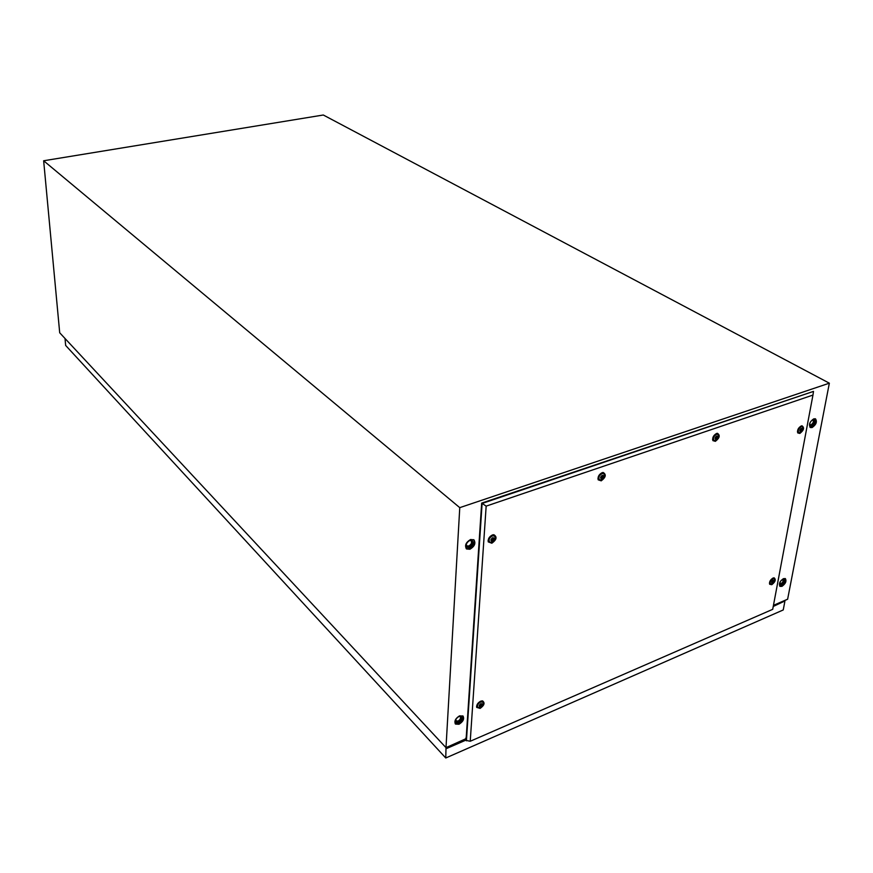 <?xml version="1.0" encoding="UTF-8"?>
<svg xmlns="http://www.w3.org/2000/svg" width="873" height="873" viewBox="0 0 873 873"><rect width="100%" height="100%" fill="white"/><g stroke="black" fill="none" stroke-linecap="round" stroke-linejoin="round"><path stroke-width="1.31" d="M812.108 427.552L810.362 427.552C808.54 424.627 809.675 421.724 813.767 418.833L815.491 418.844C817.324 421.757 816.2 424.66 812.108 427.552M815.218 418.734C816.506 421.866 815.251 424.682 811.464 427.192L809.991 427.29M781.957 586.35L780.004 586.383C778.629 583.851 779.764 581.276 783.419 578.657L785.362 578.613C786.748 581.145 785.613 583.721 781.957 586.35M785.1 578.493C785.962 581.2 784.718 583.688 781.379 585.947L779.676 586.099M470.547 539.525C465.822 542.395 464.491 545.538 466.553 548.964L469.936 549.248C474.65 546.367 475.971 543.224 473.897 539.809L470.547 539.525M466.16 548.604L469.368 548.757C473.766 546.225 475.218 543.202 473.712 539.678M459.536 715.86C455.411 718.457 454.069 721.196 455.499 724.077L459.012 724.263C463.137 721.655 464.469 718.915 463.017 716.035L459.536 715.86M455.182 723.706L458.489 723.717C462.286 721.436 463.727 718.817 462.821 715.871M445.481 747.102L59.702 332.777L43.65 160.763L459.765 507.649L445.994 747.604L465.44 739.158L466.226 737.336L465.691 739.758L445.95 748.336M43.65 160.763L323.305 115.007L829.35 383.182L787.632 599.194L773.456 605.349M829.35 383.182L459.765 507.649M445.994 747.604L445.481 747.048M465.56 738.885L445.994 747.648M773.325 606.026L787.588 599.216M773.445 605.393L787.621 599.238M773.249 606.462L784.521 601.159M784.871 601.41L783.234 609.954L445.765 757.993L65.65 345.435L65.017 338.484M445.994 748.314L445.765 757.993M446.299 748.652L466.051 740.064M716.144 439.315C718.097 437.602 718.261 436.511 716.646 436.031C714.692 437.744 714.529 438.835 716.144 439.315M716.449 434.339L717.846 434.372C719.199 436.467 718.424 438.497 715.5 440.483L714.092 440.439C712.739 438.344 713.525 436.314 716.449 434.339M601.89 478.753C603.996 476.942 604.116 475.807 602.272 475.349C600.155 477.171 600.035 478.306 601.89 478.753M602.032 473.581L603.778 473.668C605.196 475.872 604.378 477.968 601.311 479.943L599.555 479.855C598.136 477.64 598.954 475.545 602.032 473.581M716.635 436.14L715.456 439.195L716.155 439.206L717.333 436.162L716.635 436.14M602.25 475.458L601.017 478.6L601.901 478.644L603.134 475.501L602.25 475.458M600.624 477.804L602.315 475.436M480.619 706.661C482.704 704.806 482.78 703.802 480.827 703.66C478.731 705.515 478.666 706.519 480.619 706.661M480.565 701.99L482.824 702.099C483.806 704.02 482.922 705.864 480.172 707.621L477.902 707.512C476.92 705.58 477.815 703.736 480.565 701.99M772.54 583.033C774.264 581.451 774.438 580.523 773.052 580.261C771.328 581.844 771.154 582.771 772.54 583.033M772.889 578.766L774.209 578.755C775.159 580.458 774.395 582.204 771.918 583.961L770.586 583.982C769.648 582.269 770.412 580.534 772.889 578.766M492.394 541.14C494.631 539.23 494.707 538.084 492.645 537.703C490.408 539.612 490.32 540.758 492.394 541.14M492.361 535.869L494.522 536.033C495.908 538.303 495.035 540.398 491.903 542.319L489.731 542.155C488.356 539.885 489.229 537.79 492.361 535.869M480.827 703.758L479.495 706.519L480.619 706.563L481.951 703.813L480.827 703.758M479.266 705.602L481.11 703.66M773.042 580.349L771.885 582.957L772.55 582.946L773.707 580.338L773.042 580.349M492.634 537.801L491.313 540.944L492.405 541.031L493.714 537.888L492.634 537.801M490.942 540.147L492.939 537.724M493.529 535.204L492.885 534.833M800.683 431.513C802.505 429.898 802.702 428.85 801.272 428.392C799.45 430.007 799.253 431.055 800.683 431.513M801.098 426.777L802.287 426.788C803.52 428.741 802.756 430.695 800.006 432.626L798.806 432.626C797.584 430.662 798.348 428.708 801.098 426.777M801.25 428.49L800.105 431.415L800.705 431.415L801.851 428.49L801.25 428.49M801.098 426.111L802.287 426.788M715.369 441.334L712.903 440.625C712.226 437.689 713.448 435.3 716.58 433.477L717.42 433.314C720.356 435.289 719.668 437.962 715.369 441.334M713.263 439.927L712.608 439.665M601.213 480.837L598.191 479.823C597.623 476.811 598.933 474.421 602.13 472.686L603.199 472.489C606.473 474.563 605.818 477.345 601.213 480.837M598.802 479.31L597.95 478.841M480.117 708.407L476.68 707.381C476.462 704.86 477.771 702.809 480.63 701.205L482.573 700.899C485.115 702.885 484.297 705.384 480.117 708.407M477.215 706.824L476.593 706.366M771.787 584.692L769.648 584.255C769.178 581.855 770.302 579.792 773.02 578.046L774.1 577.828C776.152 579.552 775.388 581.844 771.787 584.692M491.837 543.224L488.258 541.893C487.865 538.914 489.262 536.611 492.427 534.963L493.867 534.734C497.304 536.895 496.628 539.721 491.837 543.224M489.044 541.576L488.094 540.878M799.854 433.445L797.758 432.921C797.082 430.138 798.238 427.814 801.25 425.959L801.992 425.806C804.579 427.694 803.858 430.236 799.854 433.445M712.586 439.49L713.972 440.374M602.435 472.588L603.156 473.231M597.94 478.622L599.413 479.757M481.787 700.888L482.245 701.521M476.614 706.17L477.793 707.403M493.136 534.778L493.987 535.586M488.094 540.616L489.578 542.024M797.431 431.829L798.708 432.572M812.959 395.065L772.703 609.332L470.231 741.264L466.029 740.402L481.667 503.099L813.494 391.388L812.959 395.065L486.163 506.133L481.667 503.099M470.231 741.264L486.163 506.133M466.422 740.817L482.103 503.459L813.494 391.388M799.766 430.498L800.901 428.665M771.71 581.931L772.703 580.545M715.074 438.355L716.449 436.216M470.045 540.354L470.994 540.671C472.173 542.602 471.42 544.381 468.746 546.007L466.837 545.854L466.247 544.839M459.689 716.253L460.18 716.526C460.999 718.163 460.246 719.712 457.91 721.185L455.575 720.476M458.565 722.56C461.544 720.672 462.504 718.697 461.457 716.613L458.947 716.493C455.968 718.359 454.997 720.345 456.033 722.429L458.565 722.56M455.684 721.949L457.878 721.84C460.453 720.334 461.533 718.512 461.108 716.384M469.456 547.415C472.86 545.341 473.821 543.071 472.315 540.594L469.892 540.398C466.488 542.46 465.527 544.73 467.011 547.207L469.456 547.415M466.597 546.76L468.703 546.76C471.736 545.079 472.828 542.951 471.987 540.398M782.699 579.29L782.83 579.356C783.616 580.785 782.983 582.247 780.909 583.731L779.633 583.611M812.61 419.804L812.894 419.891C813.931 421.539 813.287 423.187 810.973 424.824L809.686 424.584M781.16 580.403L784.03 579.29C785.034 581.123 784.216 582.978 781.575 584.877L780.167 584.899L780.156 581.8M783.616 579.148C783.987 581.145 783.048 582.88 780.789 584.332L779.796 584.506M811.694 425.98L810.439 425.98C809.118 423.874 809.937 421.779 812.894 419.684L814.138 419.695C815.469 421.801 814.651 423.896 811.694 425.98M813.712 419.575C814.378 421.899 813.418 423.874 810.842 425.5L810.013 425.62M717.846 434.372L716.58 433.597M603.778 473.668L602.556 472.806M482.824 702.099L481.765 701.041M774.209 578.755L773.129 578.002M494.522 536.033L493.376 535.073M770.51 583.928L769.429 583.175"/></g></svg>
